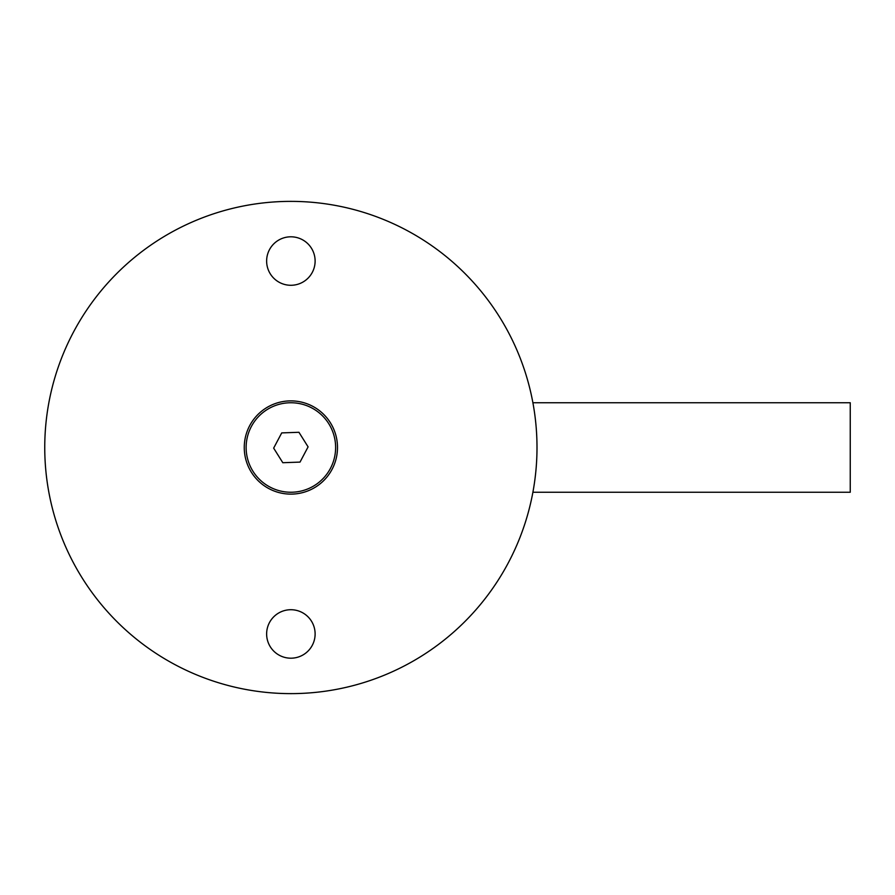 <?xml version="1.0" encoding="UTF-8"?>
<svg xmlns="http://www.w3.org/2000/svg" width="895" height="895" viewBox="0 0 895 895"><rect width="100%" height="100%" fill="white"/><g stroke="black" fill="none" stroke-linecap="round" stroke-linejoin="round"><path stroke-width="1.34" d="M244.257 447.5A46.618 46.618 0 0 0 290.875 494.118A46.618 46.618 0 0 0 337.493 447.5A46.618 46.618 0 0 0 290.875 400.882A46.618 46.618 0 0 0 244.257 447.5M266.632 261.038A24.243 24.243 0 0 0 290.875 285.281A24.243 24.243 0 0 0 315.118 261.038A24.243 24.243 0 0 0 290.875 236.806A24.243 24.243 0 0 0 266.632 261.038M537 447.5A246.125 246.125 0 0 0 290.875 201.375A246.125 246.125 0 0 0 44.75 447.5A246.125 246.125 0 0 0 290.875 693.625A246.125 246.125 0 0 0 537 447.5M315.118 633.962A24.243 24.243 0 0 0 290.875 609.719A24.243 24.243 0 0 0 266.632 633.962A24.243 24.243 0 0 0 290.875 658.194A24.243 24.243 0 0 0 315.118 633.962M532.894 402.75L850.25 402.75L850.25 492.25L532.894 492.25M292.497 492.216A44.75 44.75 0 0 0 335.591 445.878A44.75 44.75 0 0 0 289.253 402.784A44.75 44.75 0 0 0 246.159 449.122A44.75 44.75 0 0 0 292.497 492.216M300.026 462.1L308.093 446.873L298.941 432.285L281.724 432.9L273.657 448.126L282.809 462.715L300.026 462.1"/></g></svg>
